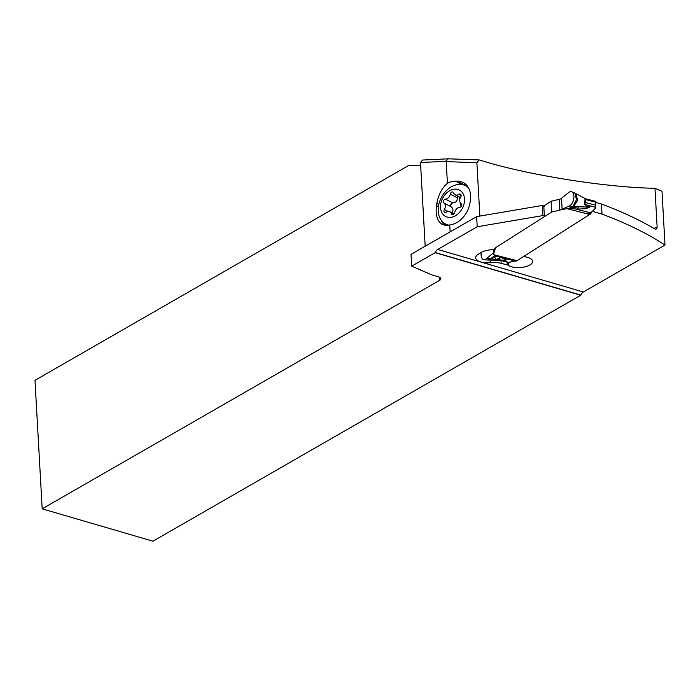 <?xml version="1.0" encoding="UTF-8"?>
<svg xmlns="http://www.w3.org/2000/svg" width="700" height="700" viewBox="0 0 700 700"><rect width="100%" height="100%" fill="white"/><g stroke="black" fill="none" stroke-linecap="round" stroke-linejoin="round"><path stroke-width="1.05" d="M595.053 207.279L595.376 208.407L595.289 206.876M595.376 208.407A22.356 12.197 -75.6 0 0 592.48 211.321M591.202 213.01A5.959 3.255 104.4 0 1 589.733 214.498L517.055 260.706A5.959 3.255 104.4 0 1 515.515 261.126A22.356 12.197 -75.6 0 0 511.14 261.957L507.841 262.334L500.369 260.409M568.304 192.841L560.884 198.756L568.304 192.841A7.455 4.069 -75.6 0 1 570.097 191.704A7.455 4.069 -75.6 0 0 568.304 192.841M586.88 207.034L585.847 208.67L589.872 207.086L579.128 206.789L571.261 207.734L573.597 206.535L577.561 200.41L575.995 193.62L574.936 193.104L576.459 199.666L572.959 206.482L568.907 208.407L561.549 209.562L569.048 206.045A7.455 4.069 -75.6 0 0 573.702 199.019A7.455 4.069 -75.6 0 0 571.734 191.765A7.455 4.069 -75.6 0 0 570.097 191.704A7.455 4.069 -75.6 0 1 573.895 197.575A7.455 4.069 -75.6 0 1 569.048 206.045L561.488 209.545A5.959 2.511 -3.2 0 1 559.746 210.131L551.705 212.039L551.101 201.25L543.83 205.87L551.101 201.25L559.142 199.343A5.959 2.511 176.8 0 0 560.884 198.756A5.959 2.511 -3.2 0 1 559.142 199.343L551.101 201.25M551.705 212.039L495.434 247.818L494.567 251.571L495.434 247.818L551.705 212.039L559.746 210.131A5.959 2.511 176.8 0 0 561.488 209.545L562.126 209.204L561.523 198.398M494.567 251.571A5.959 2.511 -3.2 0 1 493.99 252.464A5.959 2.511 176.8 0 0 494.567 251.571L494.419 248.938M506.153 259.332L505.811 260.523L503.169 260.251L506.153 259.332L494.83 255.509L493.456 254.634L493.99 252.464L486.692 258.405L493.483 252.849L493.281 249.34M569.048 206.045L579.128 206.789L577.439 209.116L568.907 208.407M571.454 208.486L571.261 207.734L569.249 208.416M585.847 208.67L577.439 209.116M589.654 207.016L587.571 205.17C584.841 203.98 584.062 203.079 585.226 202.466L585.769 201.906L584.981 201.241C583.616 204.383 585.183 206.308 589.654 207.016L590.03 206.911M587.571 205.17L595.131 207.112L595.446 206.631A1.488 0.814 104.4 0 0 595.814 205.188L585.226 202.466M584.981 201.241L584.929 200.279L585.681 200.287L585.06 198.66L595.149 201.259A1.488 0.814 104.4 0 1 595.648 202.151L595.814 205.188M575.995 193.62L585.191 198.555M584.929 200.279L585.095 198.502L585.83 198.861M585.681 200.287L585.769 201.906M495.031 255.596L491.076 258.991L488.722 260.111M494.83 255.509L490.472 258.921L487.463 260.024L483.892 259.648A7.455 4.069 -75.6 0 0 486.692 258.405L496.309 259.438L501.314 257.512M486.692 258.405A7.455 4.069 -75.6 0 1 482.344 258.808A7.455 4.069 -75.6 0 1 481.276 252.368A7.455 4.069 -75.6 0 0 483.892 259.648M500.824 260.321L505.558 260.61M505.479 260.54L502.119 260.461M503.169 260.251L496.309 259.438L494.287 256.664L496.492 256.139M42.184 508.839L152.941 541.188L580.755 295.225L435.12 252.682L411.679 266.158L431.655 274.838L438.629 276.876A5.959 2.511 -3.2 0 1 440.869 278.679A5.959 2.511 -3.2 0 1 439.565 280.376L42.184 508.839L35 380.31L408.214 165.742L420.648 165.148M595.656 202.326L601.466 204.024A409.902 172.9 -3.2 0 1 655.261 229.215L656.801 228.909L657.125 227.08L654.964 188.282C607.661 187.548 533.26 175.98 486.194 162.041L479.176 159.915L448.394 158.812L445.436 161.332L420.499 162.514L425.18 246.207M654.964 188.282L661.999 191.31L665 245.053L583.371 291.988A5.959 3.474 -73.7 0 0 580.825 295.076L580.755 295.225M420.499 162.514L422.581 160.037L448.394 158.812M479.176 159.915L476.884 162.715L479.867 216.081M524.108 256.217A3.728 1.575 176.8 0 0 525.298 256.769L527.196 257.259A13.046 5.504 -3.2 0 1 532.63 261.354A13.046 5.504 -3.2 0 1 525.691 266.674A13.046 5.504 -3.2 0 1 512.015 266.91A13.046 5.504 -3.2 0 1 508.331 265.352A3.728 1.575 176.8 0 0 507.273 264.915L501.121 263.331A14.901 6.291 176.8 0 0 490.656 262.675A13.414 5.661 -3.2 0 1 481.241 262.089A13.414 5.661 -3.2 0 1 475.659 257.871A13.414 5.661 -3.2 0 1 478.161 254.328L480.769 252.674A13.414 5.661 -3.2 0 1 490.254 249.9A7.455 3.141 176.8 0 0 495.267 248.517M545.003 216.309A1.864 0.787 176.8 0 0 544.346 215.976L542.832 215.591L477.199 226.756L437.727 249.445A5.959 3.474 106.3 0 0 435.19 252.534L580.825 295.076M665 245.053A409.902 172.9 176.8 0 0 602.026 214.148L592.48 211.356L588.166 214.095M601.466 204.024L602.026 214.148M411.679 266.158L411.014 254.354L476.63 216.633L477.199 226.756M438.419 206.657L436.494 205.643C435.365 215.04 437.299 221.331 442.277 224.507L447.108 225.348L449.741 224.945L450.126 231.866M436.494 205.643L436.826 203.464C438.358 194.801 441.892 188.081 447.414 183.312A21.989 16.328 117.9 0 1 455.534 181.134L457.275 181.134A21.989 16.328 117.9 0 1 463.242 182.577A21.989 16.328 117.9 0 1 470.155 202.037L469.718 204.164A21.989 16.328 117.9 0 1 449.741 224.945M445.436 161.332L446.197 161.612L447.414 183.312M476.63 216.633L542.264 205.468L542.832 215.591M544.556 206.447A1.864 0.787 -3.2 0 0 543.778 205.861L542.264 205.468M476.884 162.715L446.197 161.612M466.375 184.949A21.989 16.328 -62.1 0 0 464.135 184.756L463.015 184.756M441.376 220.43A21.989 16.328 -62.1 0 0 444.736 225.321M465.168 185.518A21.236 15.776 117.9 0 1 467.189 185.867M445.988 225.418A21.236 15.776 117.9 0 1 443.24 222.442M468.484 187.81A21.613 16.047 -62.1 0 0 465.71 185.789A21.613 16.047 -62.1 0 0 447.151 189.901A21.613 16.047 -62.1 0 0 438.226 211.102A21.613 16.047 -62.1 0 0 445.515 224.009A21.613 16.047 -62.1 0 0 448.7 225.146M464.511 198.984A14.901 11.069 -62.1 0 0 451.771 189.77A14.901 11.069 -62.1 0 0 440.536 207.55A14.901 11.069 -62.1 0 0 453.276 216.755A14.901 11.069 -62.1 0 0 464.511 198.984M443.914 211.059A2.179 1.619 117.9 0 1 444.351 209.475A5.014 3.728 -62.1 0 0 445.366 205.817A5.014 3.728 -62.1 0 0 443.993 203.018A2.179 1.619 117.9 0 1 443.398 201.801A2.179 1.619 117.9 0 1 445.498 199.115A5.014 3.728 -62.1 0 0 450.284 194.11A2.179 1.619 117.9 0 1 453.023 192.08A2.179 1.619 117.9 0 1 453.67 192.903A5.014 3.728 -62.1 0 0 455.166 194.793A5.014 3.728 -62.1 0 0 458.824 194.355A2.179 1.619 117.9 0 1 460.407 194.162A2.179 1.619 117.9 0 1 461.134 195.466A2.179 1.619 117.9 0 1 460.696 197.05A5.014 3.728 -62.1 0 0 459.681 200.707A5.014 3.728 -62.1 0 0 461.055 203.508A2.179 1.619 117.9 0 1 461.659 204.724A2.179 1.619 117.9 0 1 459.55 207.41A5.014 3.728 -62.1 0 0 454.764 212.415A2.179 1.619 117.9 0 1 452.025 214.445A2.179 1.619 117.9 0 1 451.377 213.623A5.014 3.728 -62.1 0 0 449.881 211.741A5.014 3.728 -62.1 0 0 446.233 212.17A2.179 1.619 117.9 0 1 444.64 212.362A2.179 1.619 117.9 0 1 443.914 211.059M457.739 196.149L457.354 197.846C457.345 201.136 455.744 202.799 452.567 202.851L450.091 205.345L451.062 206.754C453.46 208.714 453.582 210.866 451.421 213.211M517.055 260.706L493.448 254.634M566.125 208.425L589.733 214.498M590.258 212.765L574.805 208.793M585.051 199.43L595.648 202.151M515.515 261.126L499.126 256.909M559.142 199.343L559.746 210.131M508.375 262.264L501.279 260.444M439.381 277.148L439.565 280.376M657.125 227.08A131.915 55.641 -3.2 0 1 653.809 228.366M583.371 291.988L437.727 249.445M490.516 260.137L490.656 262.675M501.121 263.331L500.964 260.566M507.124 262.141L507.273 264.915M508.156 262.325L508.331 265.352M543.778 205.861L544.346 215.976M436.826 203.464L438.795 204.505M461.983 184.546L455.534 181.134M457.275 181.134L464.135 184.756M444.351 209.475L448.061 211.435M451.377 213.623L453.066 214.515M458.824 194.355L461.142 195.58M450.284 194.11L457.354 197.846M445.498 199.115L452.567 202.851M443.993 203.018L451.062 206.754M461.02 206.579A24.806 12.898 70.3 0 0 460.539 203.035M459.751 199.491A24.806 12.898 70.3 0 0 458.946 196.787M574.936 193.104L571.734 191.765M501.252 260.391L502.119 260.47M487.463 260.024L502.25 260.479M447.877 225.251L445.515 224.009M467.994 186.996L465.71 185.789M454.011 213.92L449.881 211.741M460.407 197.558L455.166 194.793"/></g></svg>
